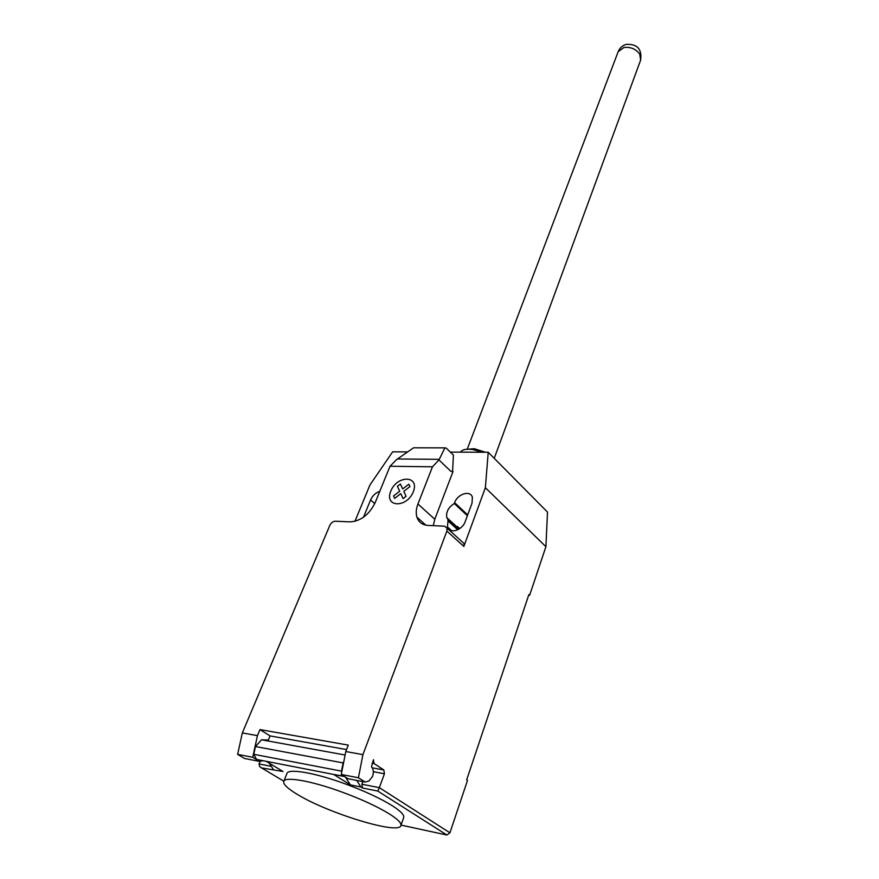 <?xml version="1.0" encoding="UTF-8"?>
<svg xmlns="http://www.w3.org/2000/svg" width="879" height="879" viewBox="0 0 879 879"><rect width="100%" height="100%" fill="white"/><g stroke="black" fill="none" stroke-linecap="round" stroke-linejoin="round"><path stroke-width="1.32" d="M465.079 449.455L474.33 448.708L485.472 452.256M460.541 452.147C462.101 449.521 466.2 448.653 472.836 449.554L482.472 452.245M297.498 794.495C328.35 813.46 399.648 835.171 400.89 825.502C401.516 823.03 397.638 819.151 389.254 813.855C377.333 806.559 361.61 799.308 342.096 792.1C311.627 780.893 285.005 776.234 283.763 781.387C283.005 784.189 287.587 788.562 297.498 794.495M283.763 781.387L286.917 773.509C288.213 768.202 314.825 772.707 345.205 783.87C364.664 791.056 380.321 798.33 392.188 805.669C400.527 811.009 404.373 814.954 403.725 817.492L403.67 817.646M452.575 471.375L453.432 455.102L446.235 448.081L444.917 447.861L438.973 459.937L432.479 466.793L390.012 466.255L375.212 502.557C369.202 514.665 360.829 521.115 350.084 521.884L335.295 521.214C332.965 521.379 331.13 522.785 329.779 525.455L242.34 732.932L237.627 754.369L244.494 758.456L259.591 761.412L262.601 760.785L259.547 760.016M372.136 763.192L374.047 763.543L373.432 759.698L371.498 766.796C373.487 769.125 373.839 772.322 372.564 776.399L368.971 780.981L365.137 782.046L358.423 777.772L362.928 754.632L345.81 751.545L341.272 774.454L358.423 777.772M390.012 466.255L396.616 459.563L413.591 447.796L444.917 447.861M432.479 466.793L417.943 504.008L434.797 519.247L453.026 471.518L450.861 471.342L438.973 459.937M242.34 732.932L257.437 735.646L259.953 729.581L270.073 735.91L346.568 749.578M345.81 751.545L348.271 745.117L259.953 729.581M417.943 504.008C416.097 508.842 415.756 513.226 416.921 517.16C418.657 522.258 422.37 525.005 428.04 525.433L444.488 526.18L447.081 528.147L446.873 531.092L362.928 754.632M374.047 763.543L383.826 769.971L372.3 767.817M401.033 825.106L446.917 835.017L449.927 832.798L379.354 787.661L384.431 773.784L383.826 769.971M356.775 780.42L360.851 786.98L350.358 784.892L333.712 774.454L344.271 776.344M341.272 774.454L348.007 778.706L365.137 782.046M338.69 775.432L342.063 776.08M270.073 735.91L267.996 740.975M267.535 740.008L261.481 739.799L255.47 746.535L253.789 754.303L341.491 771.125L343.118 762.917L255.47 746.535M343.118 762.917L343.887 761.236M253.789 754.303L256.558 759.434L266.172 761.313L283.027 771.509L261.535 767.894L259.558 766.477L259.052 763.95L260.151 761.302M256.558 759.434L344.227 776.498L343.337 775.75M341.689 772.355L341.491 771.125M237.627 754.369L252.745 757.291L257.437 735.646M259.591 761.412L252.745 757.291M360.851 786.98L362.489 788.013L361.873 784.222L362.851 781.607M350.358 784.892L345.502 777.113M269.227 763.159L273.457 769.597M361.873 784.222L379.354 787.661L377.816 791.067L446.917 835.017M434.797 519.247L433.27 525.664M461.904 541.574L464.013 543.486L463.837 546.419L446.873 531.092M450.356 452.103L488.23 452.267L485.373 487.702L463.837 546.419M354.94 521.346L369.949 484.966L392.638 451.839L407.658 451.905M454.3 503.502C448.378 507.348 445.884 512.05 446.807 517.621L448.136 519.885L447.411 526.895C449.268 534.388 462.321 530.466 465.266 521.456L472.001 503.249L472.397 497.36C470.562 489.878 457.563 493.822 454.608 502.678L454.3 503.502L467.386 515.72M379.783 491.35C375.652 492.734 372.575 495.602 370.564 499.964L363.488 517.237M449.927 832.798L467.496 780.42L466.661 779.838L528.883 594.589L529.619 595.27L545.914 546.694L547.507 512.116L488.23 452.267M448.136 519.885L458.519 529.378M458.596 529.334L457.465 526.499L459.75 528.587M485.373 487.702L545.914 546.694M529.619 595.27L528.675 595.193M406.087 496.316L403.087 498.624L400.791 493.635L394.649 498.36L393.55 495.943L399.692 491.229L397.418 486.307L400.384 484.032L402.67 488.944L408.812 484.219L409.944 486.614L403.78 491.339L406.087 496.316M413.328 491.735C419.832 475.275 397.132 474.924 390.781 491.13C383.98 507.447 406.834 508.337 413.328 491.735M623.947 47.477C630.551 46.763 635.792 48.927 639.692 54.004L640.648 60.058C642.077 49.015 637.253 43.796 626.156 44.4C622.321 45.587 619.651 48.048 618.146 51.762L623.947 47.477M439.269 459.332L397.462 458.97M373.322 771.696L384.431 773.784M271.336 766.367L259.052 763.95M283.829 781.211L261.535 767.894M362.489 788.013L377.816 791.067M370.564 499.964L374.762 503.623M447.818 520.72L457.75 529.784M454.608 502.678L467.683 514.907M467.243 449.213L618.146 51.762M474.33 448.708L472.836 449.554M494.229 458.333L640.648 60.058M403.725 817.492L400.89 825.502M261.481 739.799L345.128 755.017M464.013 543.486L447.081 528.147M425.908 525.181L416.921 517.16M446.807 517.621L457.728 527.609M447.411 526.895L451.696 530.784"/></g></svg>
